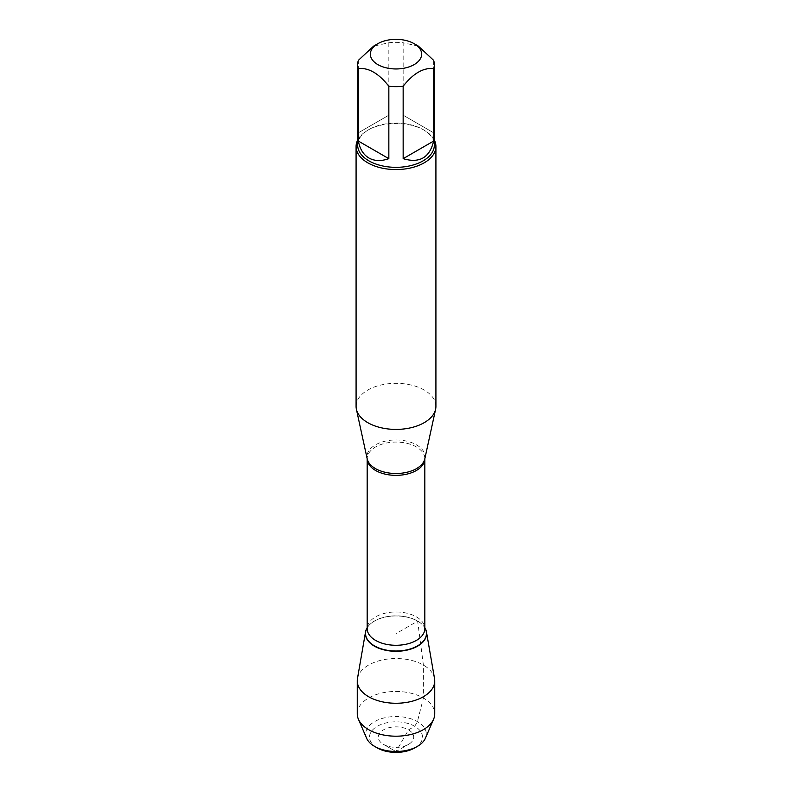 <?xml version="1.0" encoding="UTF-8"?>
<svg xmlns="http://www.w3.org/2000/svg" width="792" height="792" viewBox="0 0 792 792"><rect width="100%" height="100%" fill="white"/><g stroke="black" fill="none" stroke-linecap="round" stroke-linejoin="round"><path stroke-width="0.59" stroke-dasharray="3.96 2.97" d="M435.917 406.365A39.917 23.047 0 0 0 396 383.318A39.917 23.047 0 0 0 356.083 406.365M417.641 621.136A30.611 17.672 0 0 0 368.29 626.125A30.611 17.672 0 0 0 367.171 627.7A30.611 17.672 0 0 1 417.641 621.136A30.611 17.672 0 0 1 423.71 626.125A30.611 17.672 0 0 1 424.829 627.7A30.611 17.672 0 0 0 417.641 621.136M357.677 140.065A39.917 23.047 180 0 1 367.775 130.215A39.917 23.047 180 0 1 424.225 130.215L424.225 130.215A39.917 23.047 180 0 1 434.323 140.065M433.65 132.799L403.158 115.196L433.65 132.799L433.65 60.36M403.158 115.196L403.158 42.758A38.323 22.127 0 0 0 388.842 42.758L373.596 46.144M418.404 46.144L403.158 42.758M388.842 115.196L358.35 132.799L388.842 115.196L388.842 42.758M358.35 132.799L358.35 60.36M357.677 145.213A38.323 22.127 180 0 1 368.904 129.561A38.323 22.127 180 0 1 423.096 129.561A38.323 22.127 180 0 1 434.323 145.213M357.449 678.675A38.739 22.364 180 0 1 382.972 659.825A38.739 22.364 180 0 1 423.393 665.072A38.739 22.364 180 0 1 434.551 678.675M396 751.598L383.457 744.351A17.741 10.246 0 0 0 408.543 744.351A17.741 10.246 0 0 0 408.543 729.868A17.741 10.246 0 0 0 383.457 729.868A17.741 10.246 0 0 0 383.457 744.351L396 751.598L408.543 744.351M414.731 747.925A26.492 15.295 0 0 0 414.731 726.294A26.492 15.295 0 0 0 377.269 726.294A26.492 15.295 0 0 0 377.269 747.925M366.607 738.233A30.294 17.483 180 0 1 396 716.513A30.294 17.483 180 0 1 425.393 738.233M357.261 713.83A38.739 22.364 180 0 1 396 691.456A38.739 22.364 180 0 1 434.739 713.83M396 651.014L396 633.63L417.641 621.136L423.393 665.072L423.393 698.009L417.414 721.641L414.731 726.294L408.543 729.868L396 751.598L396 651.301M424.819 458.825A29.047 16.771 0 0 0 416.533 444.876A29.047 16.771 0 0 0 383.229 441.679A29.047 16.771 0 0 0 367.181 458.825L367.171 458.707A28.829 16.642 180 0 1 384.971 443.332A28.829 16.642 180 0 1 416.384 446.945A28.829 16.642 180 0 1 424.829 458.707A28.829 16.642 180 0 1 424.829 458.756L424.819 458.825M423.71 626.125L424.829 628.63A28.829 16.642 0 0 0 416.384 616.859A28.829 16.642 0 0 0 384.971 613.255A28.829 16.642 0 0 0 367.171 628.63L368.428 625.957A30.462 17.582 180 0 1 417.542 620.997A30.462 17.582 180 0 1 423.572 625.957A30.462 17.582 180 0 1 424.829 627.759M367.171 627.759A30.462 17.582 180 0 1 368.428 625.957L368.29 626.125M368.904 129.561L367.775 130.215M423.096 129.561L424.225 130.215"/><path stroke-width="1.19" d="M356.083 146.51L356.083 406.365A39.917 23.047 0 0 0 356.39 409.236A39.917 23.047 0 0 0 367.775 422.661A39.917 23.047 0 0 0 408.939 428.165A39.917 23.047 0 0 0 435.61 409.236A39.917 23.047 0 0 0 435.917 406.365L435.917 146.51A39.917 23.047 180 0 1 411.276 167.805A39.917 23.047 180 0 1 367.775 162.815A39.917 23.047 180 0 1 356.083 146.51A39.917 23.047 180 0 1 357.677 140.065M365.548 631.877A30.611 17.672 0 0 1 367.171 627.7A30.611 17.672 0 0 0 396 651.301A30.611 17.672 0 0 0 424.829 627.7A30.611 17.672 0 0 1 426.452 631.877L434.551 678.675A38.739 22.364 180 0 1 434.739 680.892A38.739 22.364 180 0 1 410.83 701.563A38.739 22.364 180 0 1 368.607 696.712A38.739 22.364 180 0 1 357.261 680.892A38.739 22.364 180 0 1 357.449 678.675L365.548 631.877A30.611 17.672 0 0 0 374.359 646.123A30.611 17.672 0 0 0 409.108 649.598A30.611 17.672 0 0 0 426.452 631.877M434.323 140.065A39.917 23.047 180 0 1 435.917 146.51M377.863 64.617A25.651 14.81 0 0 0 414.137 64.617A25.651 14.81 0 0 0 414.137 43.679A25.651 14.81 0 0 0 400.792 39.6A25.651 14.81 0 0 0 377.863 43.679A25.651 14.81 0 0 0 377.863 64.617M403.158 158.667C419.532 163.548 429.69 157.687 433.65 141.065L403.158 158.667L403.158 86.229C413.315 73.349 423.482 67.478 433.65 68.627A38.323 22.127 0 0 0 434.323 64.499A38.323 22.127 0 0 0 433.65 60.36L418.404 46.144L414.137 43.679M433.65 141.065L433.65 68.627M377.863 43.679L373.596 46.144L358.35 60.36A38.323 22.127 0 0 0 357.677 64.499A38.323 22.127 0 0 0 358.35 68.627C368.508 67.478 378.675 73.349 388.842 86.229A38.323 22.127 0 0 0 403.158 86.229M358.35 141.065C359.875 149.074 363.389 154.717 368.904 158.004C374.497 161.132 381.14 161.35 388.842 158.667L358.35 141.065L358.35 68.627M388.842 158.667L388.842 86.229M434.323 64.499L434.323 145.213A38.323 22.127 180 0 1 410.662 165.657A38.323 22.127 180 0 1 368.904 160.855A38.323 22.127 180 0 1 357.677 145.213L357.677 64.499M377.269 747.925L374.586 746.371L377.269 747.925A26.492 15.295 0 0 0 414.731 747.925L417.414 746.371A30.294 17.483 180 0 1 374.586 746.371L374.586 746.371A30.294 17.483 180 0 1 366.607 738.233L358.41 719.235A38.739 22.364 180 0 1 357.261 713.83L357.261 680.892M434.739 680.892L434.739 713.83A38.739 22.364 180 0 1 433.59 719.235L425.393 738.233A30.294 17.483 180 0 1 417.414 746.371M433.59 719.235A38.739 22.364 180 0 1 406.355 735.382A38.739 22.364 180 0 1 368.607 729.64A38.739 22.364 180 0 1 358.41 719.235M356.39 409.236L367.181 458.825A29.047 16.771 0 0 0 375.467 468.587A29.047 16.771 0 0 0 405.415 472.596A29.047 16.771 0 0 0 424.819 458.825L435.61 409.236M424.829 458.756A28.829 16.642 180 0 1 396 475.358A28.829 16.642 180 0 1 367.171 458.756L367.171 628.63A28.829 16.642 0 0 0 396 645.282A28.829 16.642 0 0 0 424.829 628.63L424.829 458.756M424.829 627.759A30.462 17.582 180 0 1 396 651.014A30.462 17.582 180 0 1 367.171 627.759"/></g></svg>
